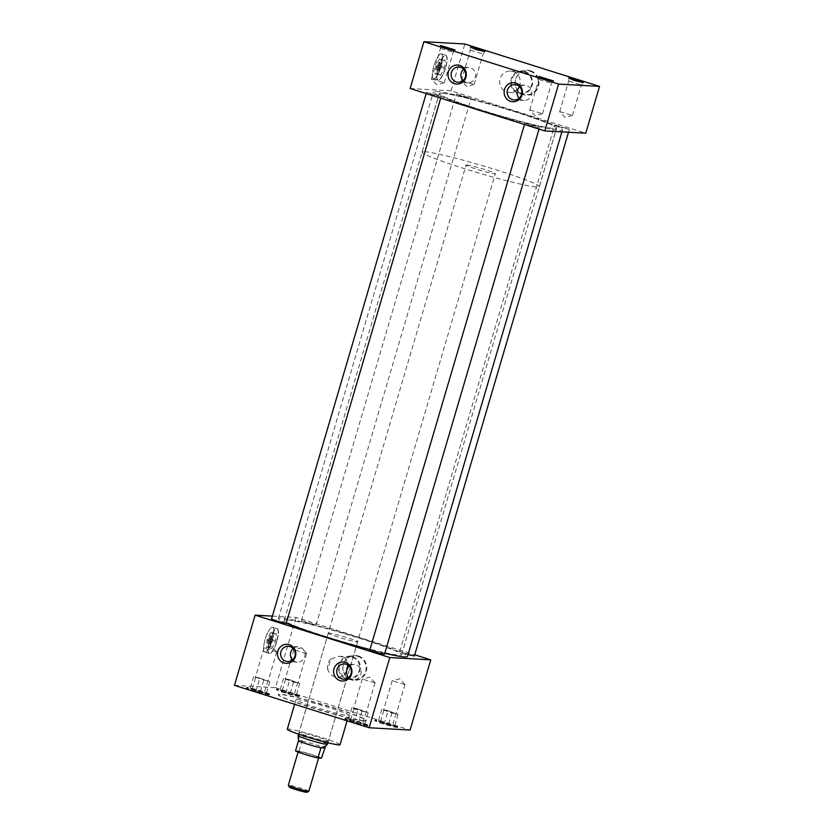 <?xml version="1.0" encoding="UTF-8"?>
<svg xmlns="http://www.w3.org/2000/svg" width="834" height="834" viewBox="0 0 834 834"><rect width="100%" height="100%" fill="white"/><g stroke="black" fill="none" stroke-linecap="round" stroke-linejoin="round"><path stroke-width="0.63" stroke-dasharray="4.17 3.13" d="M433.836 78.688A12.979 3.524 -72.5 0 1 433.597 78.646A12.979 3.524 -72.5 0 1 433.993 65.625A12.979 3.524 -72.5 0 1 441.144 53.824A12.979 3.524 -72.5 0 1 441.394 53.876A12.979 3.524 -72.5 0 1 440.988 66.887A12.979 3.524 -72.5 0 1 433.836 78.688M438.319 80.095A12.979 3.524 -72.5 0 1 438.079 80.054A12.979 3.524 -72.5 0 1 438.486 67.043A12.979 3.524 -72.5 0 1 445.637 55.242A12.979 3.524 -72.5 0 1 445.877 55.284A12.979 3.524 -72.5 0 1 445.481 68.305A12.979 3.524 -72.5 0 1 438.319 80.095M265.056 652.136A12.979 3.524 -72.5 0 1 264.816 652.094A12.979 3.524 -72.5 0 1 265.222 639.073A12.979 3.524 -72.5 0 1 272.374 627.272A12.979 3.524 -72.5 0 1 272.614 627.314A12.979 3.524 -72.5 0 1 272.218 640.335A12.979 3.524 -72.5 0 1 265.056 652.136M269.549 653.543A12.979 3.524 -72.5 0 1 269.309 653.502A12.979 3.524 -72.5 0 1 269.705 640.481A12.979 3.524 -72.5 0 1 276.867 628.69A12.979 3.524 -72.5 0 1 277.107 628.732A12.979 3.524 -72.5 0 1 276.7 641.753A12.979 3.524 -72.5 0 1 269.549 653.543M519.134 98.224A7.642 7.339 -86.8 0 0 531.581 94.159A7.642 7.339 -86.8 0 0 519.77 86.892M463.016 80.564A7.642 7.339 -86.8 0 0 475.463 76.488A7.642 7.339 -86.8 0 0 463.652 69.232M348.633 677.521A7.642 7.339 -86.8 0 0 361.08 673.455A7.642 7.339 -86.8 0 0 349.269 666.189M292.515 659.861A7.642 7.339 -86.8 0 0 304.963 655.785A7.642 7.339 -86.8 0 0 293.161 648.529M358.328 655.972A12.468 11.978 93.2 0 1 366.262 671.506A12.468 11.978 93.2 0 1 351.302 679.846A12.468 11.978 93.2 0 1 343.368 664.302A12.468 11.978 93.2 0 1 358.328 655.972M357.901 656.379A12.02 11.54 93.2 0 1 352.657 679.762A12.02 11.54 93.2 0 1 354.002 655.878A12.02 11.54 93.2 0 1 357.901 656.379M352.657 656.619A11.478 11.019 93.2 0 1 347.653 678.939A11.478 11.019 93.2 0 1 348.935 656.139A11.478 11.019 93.2 0 1 352.657 656.619M347.747 664.375A10.706 10.279 93.2 0 1 344.661 674.842L337.947 677.688L335.591 677.25C331.765 675.842 329.159 673.267 327.752 669.514L330.837 659.058L339.146 656.295L341.627 656.744C345.286 658.13 347.319 660.674 347.747 664.375L344.661 674.842M352.438 657.348A10.706 10.279 93.2 0 1 348.821 678.292A10.706 10.279 93.2 0 1 339.302 665.751A10.706 10.279 93.2 0 1 352.438 657.348M530.549 70.817A12.468 11.978 93.2 0 1 538.483 86.361A12.468 11.978 93.2 0 1 523.523 94.69A12.468 11.978 93.2 0 1 515.589 79.157A12.468 11.978 93.2 0 1 530.549 70.817M530.122 71.234A12.02 11.54 93.2 0 1 524.878 94.617A12.02 11.54 93.2 0 1 526.223 70.734A12.02 11.54 93.2 0 1 530.122 71.234M524.878 71.474A11.478 11.019 93.2 0 1 519.874 93.783A11.478 11.019 93.2 0 1 521.156 70.994A11.478 11.019 93.2 0 1 524.878 71.474M524.659 72.204A10.706 10.279 93.2 0 1 521.042 93.147A10.706 10.279 93.2 0 1 511.523 80.606A10.706 10.279 93.2 0 1 524.659 72.204M512.983 71.547A10.706 10.279 93.2 0 1 509.365 92.491A10.706 10.279 93.2 0 1 499.847 79.949A10.706 10.279 93.2 0 1 512.983 71.547M530.049 109.952L542.538 113.758L530.049 109.952M539.025 79.48L551.514 83.275L539.025 79.48M559.958 111.631L572.447 115.436L559.958 111.631M568.924 81.159L581.413 84.953L568.924 81.159M431.741 79.001L444.22 82.806L431.741 79.001M440.706 48.528L453.196 52.323L440.706 48.528M461.64 80.679L474.129 84.484L461.64 80.679M470.605 50.207L483.094 54.022L470.605 50.207M276.471 651.896L263.982 648.091L276.471 651.896M255.642 677.302L268.131 681.107L255.642 677.302M285.551 678.991L298.04 682.785L285.551 678.991M306.37 653.575L293.881 649.769L306.37 653.575M374.789 682.848L362.3 679.043L374.789 682.848M353.96 708.254L366.449 712.059L353.96 708.254M269.392 694.931A12.229 0.813 -163.6 0 1 256.33 691.699A12.229 0.813 -163.6 0 1 246.437 687.946A12.229 0.813 -163.6 0 1 246.947 687.862A12.229 0.813 -163.6 0 1 260.01 691.105A12.229 0.813 -163.6 0 1 269.903 694.847A12.229 0.813 -163.6 0 1 269.392 694.931M269.528 694.461A12.229 0.813 -163.6 0 1 256.465 691.23A12.229 0.813 -163.6 0 1 246.583 687.477A12.229 0.813 -163.6 0 1 247.083 687.393A12.229 0.813 -163.6 0 1 260.145 690.635A12.229 0.813 -163.6 0 1 270.039 694.378A12.229 0.813 -163.6 0 1 269.528 694.461M299.291 696.609A12.229 0.813 -163.6 0 1 286.239 693.377A12.229 0.813 -163.6 0 1 276.346 689.624A12.229 0.813 -163.6 0 1 276.846 689.551A12.229 0.813 -163.6 0 1 289.909 692.783A12.229 0.813 -163.6 0 1 299.802 696.536A12.229 0.813 -163.6 0 1 299.291 696.609M299.437 696.15A12.229 0.813 -163.6 0 1 286.375 692.908A12.229 0.813 -163.6 0 1 276.481 689.165A12.229 0.813 -163.6 0 1 276.992 689.082A12.229 0.813 -163.6 0 1 290.055 692.314A12.229 0.813 -163.6 0 1 299.938 696.067A12.229 0.813 -163.6 0 1 299.437 696.15M367.711 725.882A12.229 0.813 -163.6 0 1 354.648 722.64A12.229 0.813 -163.6 0 1 344.755 718.898A12.229 0.813 -163.6 0 1 345.266 718.814A12.229 0.813 -163.6 0 1 358.328 722.056A12.229 0.813 -163.6 0 1 368.211 725.799A12.229 0.813 -163.6 0 1 367.711 725.882M367.846 725.413A12.229 0.813 -163.6 0 1 354.784 722.181A12.229 0.813 -163.6 0 1 344.89 718.428A12.229 0.813 -163.6 0 1 345.401 718.345A12.229 0.813 -163.6 0 1 358.464 721.587A12.229 0.813 -163.6 0 1 368.357 725.33A12.229 0.813 -163.6 0 1 367.846 725.413M383.869 709.942L396.348 713.737L383.869 709.942M404.688 684.526L392.199 680.721L404.688 684.526M397.609 727.561A12.229 0.813 -163.6 0 1 384.547 724.329A12.229 0.813 -163.6 0 1 374.664 720.576A12.229 0.813 -163.6 0 1 375.164 720.503A12.229 0.813 -163.6 0 1 388.227 723.735A12.229 0.813 -163.6 0 1 398.12 727.488A12.229 0.813 -163.6 0 1 397.609 727.561M397.755 727.092A12.229 0.813 -163.6 0 1 384.693 723.86A12.229 0.813 -163.6 0 1 374.8 720.107A12.229 0.813 -163.6 0 1 375.3 720.034A12.229 0.813 -163.6 0 1 388.363 723.266A12.229 0.813 -163.6 0 1 398.256 727.019A12.229 0.813 -163.6 0 1 397.755 727.092M408.024 654.617L400.049 651.604L414.373 655.972M555.048 124.975L569.372 129.333L560.907 127.362L555.048 124.975M369.837 649.978L384.474 654.283M525.149 123.296L539.473 127.654L530.997 125.684L525.149 123.296M271.519 619.026L286.156 623.332M426.831 92.345L441.155 96.702L432.69 94.732L426.831 92.345M301.741 620.663L316.055 625.02L307.59 623.05L301.741 620.663M456.73 94.023L471.054 98.381L462.589 96.41L456.73 94.023M287.282 729.208A27.512 1.824 -163.6 0 1 288.418 729.02A27.512 1.824 -163.6 0 1 317.806 736.307A27.512 1.824 -163.6 0 1 340.063 744.741M297.092 699.528A27.512 1.824 -163.6 0 1 326.49 706.815A27.512 1.824 -163.6 0 1 348.737 715.249A27.512 1.824 -163.6 0 1 347.601 715.426A27.512 1.824 -163.6 0 1 318.213 708.149A27.512 1.824 -163.6 0 1 295.955 699.716A27.512 1.824 -163.6 0 1 297.092 699.528M364.364 720.962A45.849 3.034 -163.6 0 1 315.388 708.827A45.849 3.034 -163.6 0 1 278.295 694.774A45.849 3.034 -163.6 0 1 280.193 694.461A45.849 3.034 -163.6 0 1 329.18 706.606A45.849 3.034 -163.6 0 1 366.262 720.659A45.849 3.034 -163.6 0 1 364.364 720.962M364.437 720.732A45.849 3.034 -163.6 0 1 315.45 708.587A45.849 3.034 -163.6 0 1 278.368 694.534A45.849 3.034 -163.6 0 1 280.266 694.232A45.849 3.034 -163.6 0 1 329.242 706.377A45.849 3.034 -163.6 0 1 366.334 720.43A45.849 3.034 -163.6 0 1 364.437 720.732M286.229 623.102A67.273 4.462 -163.6 0 1 278.41 618.505A67.273 4.462 -163.6 0 1 281.194 618.057A67.273 4.462 -163.6 0 1 353.063 635.873A67.273 4.462 -163.6 0 1 407.482 656.494M436.192 91.427A67.273 4.462 -163.6 0 1 508.062 109.233A67.273 4.462 -163.6 0 1 562.47 129.854A67.273 4.462 -163.6 0 1 559.697 130.302A67.273 4.462 -163.6 0 1 487.827 112.486A67.273 4.462 -163.6 0 1 433.409 91.865A67.273 4.462 -163.6 0 1 436.192 91.427M327.72 741.395A15.304 1.011 -163.6 0 1 311.363 737.339A15.304 1.011 -163.6 0 1 298.989 732.648A15.304 1.011 -163.6 0 1 299.614 732.544A15.304 1.011 -163.6 0 1 315.971 736.599A15.304 1.011 -163.6 0 1 328.356 741.29A15.304 1.011 -163.6 0 1 327.72 741.395M328.898 633.069A15.304 1.011 16.4 0 0 328.262 633.173A15.304 1.011 16.4 0 0 340.647 637.864A15.304 1.011 16.4 0 0 356.994 641.919A15.304 1.011 16.4 0 0 357.63 641.815A15.304 1.011 16.4 0 0 345.245 637.124A15.304 1.011 16.4 0 0 328.898 633.069M441.801 93.189A61.153 4.055 16.4 0 0 439.278 93.596A61.153 4.055 16.4 0 0 488.745 112.34A61.153 4.055 16.4 0 0 554.078 128.54A61.153 4.055 16.4 0 0 556.612 128.134A61.153 4.055 16.4 0 0 507.145 109.39A61.153 4.055 16.4 0 0 441.801 93.189M286.802 619.829A61.153 4.055 16.4 0 0 284.279 620.235A61.153 4.055 16.4 0 0 333.746 638.98A61.153 4.055 16.4 0 0 399.09 655.17A61.153 4.055 16.4 0 0 401.613 654.763A61.153 4.055 16.4 0 0 352.146 636.019A61.153 4.055 16.4 0 0 286.802 619.829M410.119 88.508L451.09 90.812L585.76 133.211M272.374 616.117L296.091 617.452L414.717 654.794M384.766 653.283A67.273 4.462 -163.6 0 1 369.942 649.623M451.09 90.812L464.861 44.004M234.458 685.36L275.418 687.664L296.091 617.452M275.418 687.664L410.099 730.063M380.304 721.441L394.618 726.112L380.356 722.171L378.438 721.014L382.743 721.983M394.034 725.757L393.283 725.309L394.034 725.757M388.06 710.704L398.058 714.404L391.886 713.018L381.889 709.317L388.06 710.704L384.61 722.411M381.889 709.317L378.438 721.014M379.772 721.817L379.022 721.368M383.796 710.464L380.356 722.171M385.996 723.943L382.806 722.942M391.886 713.018L388.446 724.715M392.741 725.684L390.312 725.142M398.058 714.404L394.618 726.112M396.15 713.258L392.699 724.954M387.059 723.182L390.249 724.183M350.405 719.752L362.8 723.276L364.708 724.423L358.537 723.036L350.447 720.493L348.539 719.335L352.845 720.305M364.135 724.079L363.374 723.62L364.135 724.079M281.996 690.489L294.381 694.003L296.299 695.16L291.994 694.19L282.038 691.219L280.12 690.062L284.425 691.042M295.716 694.805L294.965 694.357L295.716 694.795M252.087 688.811L266.39 693.481L252.139 689.541L250.221 688.384L254.526 689.353M265.817 693.127L265.056 692.668L265.817 693.127M358.151 709.025L368.159 712.726L353.897 708.785L351.979 707.628L358.151 709.025L354.711 720.732M351.979 707.628L348.539 719.335M349.873 720.138L349.112 719.69M353.897 708.785L350.447 720.493M356.087 722.265L352.897 721.264M361.977 711.329L358.537 723.036M362.842 724.006L360.403 723.453M368.159 712.726L364.708 724.423M366.241 711.569L362.8 723.276M357.161 721.504L360.351 722.505M289.742 679.752L299.74 683.453L293.568 682.066L283.57 678.365L289.742 679.752L286.302 691.459M283.57 678.365L280.12 690.062M281.454 690.875L280.704 690.416M285.478 679.512L282.038 691.219M287.678 692.991L284.488 691.991M293.568 682.066L290.128 693.763M294.433 694.732L291.994 694.19M299.74 683.453L296.299 695.16M297.832 682.306L294.381 694.003M288.741 692.23L291.942 693.231M259.843 678.073L269.841 681.774L253.661 676.687L259.843 678.073L256.392 689.781M253.661 676.687L250.221 688.384M251.555 689.186L250.805 688.738M255.579 677.834L252.139 689.541M257.769 691.313L254.578 690.312M263.669 680.377L260.218 692.084M264.524 693.054L262.084 692.501M269.841 681.774L266.39 693.481M267.923 680.617L264.482 692.324M258.842 690.552L262.032 691.553M327.752 669.514A10.706 10.279 93.2 0 1 330.837 659.058M289.335 787.077A9.216 0.615 -163.6 0 1 289.711 786.973A9.216 0.615 -163.6 0 1 299.844 789.506A9.216 0.615 -163.6 0 1 306.985 792.269M308.83 791.247A10.686 0.709 16.4 0 0 300.188 787.974A10.686 0.709 16.4 0 0 288.772 785.148A10.686 0.709 16.4 0 0 288.335 785.211M298.697 751.434A10.686 0.709 -163.6 0 1 310.112 754.27A10.686 0.709 -163.6 0 1 318.755 757.543A10.686 0.709 -163.6 0 1 318.307 757.616A10.686 0.709 -163.6 0 1 306.891 754.78A10.686 0.709 -163.6 0 1 298.249 751.507A10.686 0.709 -163.6 0 1 298.697 751.434M424.631 151.715A61.111 4.045 -163.6 0 1 489.912 167.905A61.111 4.045 -163.6 0 1 539.337 186.628A61.111 4.045 -163.6 0 1 536.815 187.035A61.111 4.045 -163.6 0 1 471.533 170.855A61.111 4.045 -163.6 0 1 422.098 152.122A61.111 4.045 -163.6 0 1 424.631 151.715M441.853 93.2A61.111 4.045 -163.6 0 1 507.135 109.39A61.111 4.045 -163.6 0 1 556.559 128.113A61.111 4.045 -163.6 0 1 554.037 128.519A61.111 4.045 -163.6 0 1 488.755 112.34A61.111 4.045 -163.6 0 1 439.32 93.606A61.111 4.045 -163.6 0 1 441.853 93.2M327.428 744.251A15.262 1.011 16.4 0 0 315.085 739.581A15.262 1.011 16.4 0 0 298.791 735.536A15.262 1.011 16.4 0 0 298.155 735.64M466.717 164.965A15.262 1.011 -163.6 0 1 483.011 169.01A15.262 1.011 -163.6 0 1 495.354 173.691A15.262 1.011 -163.6 0 1 494.729 173.785A15.262 1.011 -163.6 0 1 478.424 169.75A15.262 1.011 -163.6 0 1 466.081 165.069A15.262 1.011 -163.6 0 1 466.717 164.965M298.52 740.644L302.075 740.842L298.822 737.861L298.249 738.945M302.075 740.842L302.012 740.978A13.74 0.907 -163.6 0 1 315.315 744.626A13.74 0.907 -163.6 0 1 324.457 748.046M295.528 750.892L299.031 751.09A13.74 0.907 -163.6 0 1 312.343 754.739A13.74 0.907 -163.6 0 1 321.476 758.158M299.031 751.09L302.012 740.978M441.405 68.18L439.601 67.617A4.65 1.261 -72.5 0 1 437.214 71.046A4.65 1.261 -72.5 0 1 437.068 67.481L438.861 68.044A4.65 1.261 -72.5 0 1 439.111 67.106A4.65 1.261 -72.5 0 1 439.414 66.167L437.621 65.605A4.65 1.261 -72.5 0 1 440.008 62.175A4.65 1.261 -72.5 0 1 440.154 65.75L441.957 66.313A4.65 1.261 -72.5 0 1 441.707 67.252A4.65 1.261 -72.5 0 1 441.405 68.18L438.861 68.044M439.685 66.616A4.65 1.261 -72.5 0 1 436.995 70.973A4.65 1.261 -72.5 0 1 437.089 66.47A4.65 1.261 -72.5 0 1 439.789 62.112A4.65 1.261 -72.5 0 1 439.685 66.616M441.113 66.459A12.979 3.524 -72.5 0 1 433.597 78.646A12.979 3.524 -72.5 0 1 433.868 66.053A12.979 3.524 -72.5 0 1 441.394 53.876A12.979 3.524 -72.5 0 1 441.113 66.459A13.01 3.534 -72.5 0 1 433.586 78.667A13.01 3.534 -72.5 0 1 433.857 66.053A13.01 3.534 -72.5 0 1 441.394 53.845A13.01 3.534 -72.5 0 1 441.123 66.459M445.377 67.804A12.979 3.524 -72.5 0 1 437.86 79.981A12.979 3.524 -72.5 0 1 438.131 67.398A12.979 3.524 -72.5 0 1 445.658 55.211A12.979 3.524 -72.5 0 1 445.377 67.804M438.35 67.471A13.01 3.534 -72.5 0 1 445.888 55.263A13.01 3.534 -72.5 0 1 445.617 67.877A13.01 3.534 -72.5 0 1 438.079 80.074A13.01 3.534 -72.5 0 1 438.35 67.471M439.601 67.617L437.068 67.481M442.677 60.225L445.137 60.371L444.22 67.742L440.842 74.977L438.382 74.831L439.299 67.46L442.677 60.225L439.309 59.172L445.137 60.371M441.77 59.308L440.852 66.678L437.475 73.913L435.014 73.778L435.932 66.407L439.309 59.172M435.932 66.407L439.299 67.46M440.852 66.678L444.22 67.742M437.475 73.913L440.842 74.977M435.014 73.778L438.382 74.831M437.621 65.605L440.154 65.75M439.414 66.167L441.957 66.313M272.624 641.627L270.831 641.065A4.65 1.261 -72.5 0 1 268.444 644.484A4.65 1.261 -72.5 0 1 268.298 640.919L270.091 641.492A4.65 1.261 -72.5 0 1 270.341 640.554A4.65 1.261 -72.5 0 1 270.643 639.615L268.85 639.053A4.65 1.261 -72.5 0 1 271.238 635.623A4.65 1.261 -72.5 0 1 271.384 639.188L273.177 639.761A4.65 1.261 -72.5 0 1 272.937 640.7A4.65 1.261 -72.5 0 1 272.624 641.627L270.091 641.492M270.914 640.064A4.65 1.261 -72.5 0 1 268.225 644.421A4.65 1.261 -72.5 0 1 268.319 639.918A4.65 1.261 -72.5 0 1 271.008 635.56A4.65 1.261 -72.5 0 1 270.914 640.064M272.343 639.907A12.979 3.524 -72.5 0 1 264.816 652.094A12.979 3.524 -72.5 0 1 265.087 639.501A13.01 3.534 -72.5 0 1 272.624 627.293A13.01 3.534 -72.5 0 1 272.353 639.907A13.01 3.534 -72.5 0 1 264.816 652.115A13.01 3.534 -72.5 0 1 265.087 639.501A12.979 3.524 -72.5 0 1 272.614 627.314A12.979 3.524 -72.5 0 1 272.343 639.907M276.607 641.252A12.979 3.524 -72.5 0 1 269.08 653.429A12.979 3.524 -72.5 0 1 269.361 640.846A12.979 3.524 -72.5 0 1 276.878 628.659A12.979 3.524 -72.5 0 1 276.607 641.252M269.57 640.908A13.01 3.534 -72.5 0 1 277.117 628.711A13.01 3.534 -72.5 0 1 276.836 641.325A13.01 3.534 -72.5 0 1 269.299 653.522A13.01 3.534 -72.5 0 1 269.57 640.908M270.831 641.065L268.298 640.919M273.906 633.673L276.356 633.809L275.439 641.19L272.061 648.414L269.601 648.279L270.518 640.908L273.906 633.673L270.539 632.61L276.356 633.809M272.989 632.756L272.072 640.126L268.694 647.361L266.234 647.215L267.151 639.845L270.539 632.61M267.151 639.845L270.518 640.908M272.072 640.126L275.439 641.19M268.694 647.361L272.061 648.414M266.234 647.215L269.601 648.279M268.85 639.053L271.384 639.188M270.643 639.615L273.177 639.761M438.079 80.054L433.597 78.646L438.079 80.074M523.929 100.466L514.119 99.913M467.811 82.795L458.002 82.243M353.428 679.762L343.618 679.21M297.311 662.102L287.501 661.55M347.653 678.939L352.657 679.762M337.947 677.688L348.821 678.292M519.874 93.783L524.878 94.617M509.365 92.491L521.042 93.147M542.486 113.789L535.032 115.697L529.798 110.057M529.778 109.994L538.743 79.522L538.42 76.488M572.385 115.467L564.941 117.385L559.708 111.735M559.677 111.683L568.652 81.2L568.319 78.177M444.168 82.837L436.714 84.745L431.491 79.105M431.459 79.042L440.435 48.57L440.102 45.536M474.077 84.515L466.623 86.434L461.39 80.783M461.369 80.731L470.334 50.248L470.011 47.225M276.721 651.792L271.488 646.141L264.034 648.06M263.982 648.091L255.371 677.354M293.881 649.769L285.27 679.032M306.62 653.47L301.397 647.83L293.943 649.738M375.039 682.744L369.806 677.093L362.352 679.012M362.3 679.043L353.689 708.306M392.199 680.721L383.588 709.984M404.938 684.422L399.705 678.782L392.251 680.69M568.517 132.241L569.372 129.333M539.045 129.093L539.473 127.654M440.727 98.151L441.155 96.702M316.055 625.02L471.054 98.381M347.1 720.826L348.737 715.249M561.887 131.866L562.47 129.854M328.262 633.173L298.989 732.648M284.279 620.235L439.278 93.596M401.613 654.763L556.612 128.134M357.63 641.815L328.356 741.29M278.41 618.505L433.409 91.865M294.611 704.303L295.955 699.716M301.418 620.704L456.417 94.075M426.174 93.564L426.518 92.397M524.482 124.516L524.826 123.349M399.736 651.656L554.735 125.027M404.959 684.485L396.348 713.737M375.06 682.796L366.449 712.059M306.651 653.533L298.04 682.785M276.742 651.844L268.131 681.107M474.129 84.484L483.094 54.001L485.013 51.635M444.22 82.806L453.196 52.323L455.114 49.957M572.447 115.436L581.413 84.953L583.331 82.587M551.503 83.285L553.422 80.908M542.538 113.758L551.514 83.275M510.564 71.109L522.24 71.766M521.156 70.994L526.223 70.734M339.146 656.295L350.03 656.911M348.935 656.139L354.002 655.878M298.176 646.84L288.366 646.287M354.294 664.5L344.484 663.947M468.666 67.544L458.856 66.991M524.784 85.204L514.974 84.651M272.624 627.293L276.878 628.659M539.337 186.628L556.559 128.113M327.877 742.74L495.354 173.691M298.603 734.118L466.081 165.069M422.098 152.122L439.32 93.606M298.092 752.059L298.249 751.507M437.86 79.981L433.597 78.646M441.394 53.845L445.888 55.263M264.816 652.115L269.299 653.522"/><path stroke-width="1.25" d="M512.389 99.6A7.642 7.339 -86.8 0 0 521.771 93.606A7.642 7.339 -86.8 0 0 514.974 84.651A7.642 7.339 -86.8 0 0 512.389 99.6M510.585 101.341A9.539 9.153 -86.8 0 0 522.021 94.972A9.539 9.153 -86.8 0 0 515.954 83.087A9.539 9.153 -86.8 0 0 504.518 89.457A9.539 9.153 -86.8 0 0 510.585 101.341M456.281 81.93A7.642 7.339 -86.8 0 0 465.653 75.936A7.642 7.339 -86.8 0 0 458.856 66.991A7.642 7.339 -86.8 0 0 456.281 81.93M454.467 83.671A9.539 9.153 -86.8 0 0 465.904 77.301A9.539 9.153 -86.8 0 0 459.836 65.417A9.539 9.153 -86.8 0 0 448.4 71.787A9.539 9.153 -86.8 0 0 454.467 83.671M341.898 678.897A7.642 7.339 -86.8 0 0 351.27 672.902A7.642 7.339 -86.8 0 0 344.484 663.947A7.642 7.339 -86.8 0 0 341.898 678.897M340.084 680.638A9.539 9.153 -86.8 0 0 351.531 674.268A9.539 9.153 -86.8 0 0 345.464 662.384A9.539 9.153 -86.8 0 0 334.017 668.753A9.539 9.153 -86.8 0 0 340.084 680.638M285.781 661.226A7.642 7.339 -86.8 0 0 295.153 655.232A7.642 7.339 -86.8 0 0 288.366 646.287A7.642 7.339 -86.8 0 0 285.781 661.226M283.967 662.967A9.539 9.153 -86.8 0 0 295.413 656.598A9.539 9.153 -86.8 0 0 289.346 644.713A9.539 9.153 -86.8 0 0 277.899 651.093A9.539 9.153 -86.8 0 0 283.967 662.967M538.743 76.426L544.852 78.907L553.422 80.908L538.743 76.426M568.652 78.104L574.751 80.585L583.331 82.587L568.652 78.104M440.425 45.474L446.534 47.955L455.114 49.957L440.425 45.474M470.334 47.152L476.443 49.633L485.013 51.635L470.334 47.152M568.517 132.241L414.373 655.972L408.024 654.617M539.045 129.093L384.474 654.283L376.009 652.313L369.837 649.978L524.482 124.516M440.727 98.151L286.156 623.332L277.691 621.361L271.519 619.026L426.174 93.564M347.1 720.826L340.063 744.741A27.512 1.824 -163.6 0 1 338.917 744.918A27.512 1.824 -163.6 0 1 309.529 737.642A27.512 1.824 -163.6 0 1 287.282 729.208L294.611 704.303M561.887 131.866L407.482 656.494A67.273 4.462 -163.6 0 1 404.698 656.942A67.273 4.462 -163.6 0 1 384.766 653.283M599.542 86.402L585.76 133.211L544.8 130.907L410.119 88.508L423.901 41.7L464.861 44.004L599.542 86.402L558.582 84.098L423.901 41.7M414.717 654.794L430.771 659.85L389.801 657.546L255.121 615.148L272.374 616.117M369.942 649.623A67.273 4.462 -163.6 0 1 286.229 623.102M544.8 130.907L558.582 84.098M430.771 659.85L410.099 730.063L369.139 727.759L389.801 657.546M369.139 727.759L234.458 685.36L255.121 615.148M293.161 648.529A7.642 7.339 -86.8 0 0 292.515 659.861M349.269 666.189A7.642 7.339 -86.8 0 0 348.633 677.521M463.652 69.232A7.642 7.339 -86.8 0 0 463.016 80.564M519.77 86.892A7.642 7.339 -86.8 0 0 519.134 98.224M308.799 791.289L306.985 792.269A9.216 0.615 -163.6 0 1 306.631 792.3A9.216 0.615 -163.6 0 1 297.071 789.944A9.216 0.615 -163.6 0 1 289.335 787.077L288.345 785.263A10.686 0.709 16.4 0 0 297.311 788.589A10.686 0.709 16.4 0 0 308.392 791.32A10.686 0.709 16.4 0 0 308.799 791.289A10.686 0.709 16.4 0 0 308.83 791.247L318.619 758.002M324.52 747.91L320.965 747.712L325.521 746.263L321.476 758.158L317.973 757.96L320.954 747.848A13.74 0.907 -163.6 0 1 307.642 744.199A13.74 0.907 -163.6 0 1 298.499 740.78L298.155 735.661A15.262 1.011 16.4 0 0 298.155 735.661A15.262 1.011 16.4 0 0 310.655 740.363A15.262 1.011 16.4 0 0 326.803 744.355A15.262 1.011 16.4 0 0 327.418 744.272A15.262 1.011 16.4 0 0 327.428 744.251L327.877 742.74M325.521 746.263L327.418 744.272M317.973 757.96A13.74 0.907 -163.6 0 1 304.66 754.311A13.74 0.907 -163.6 0 1 295.528 750.892L298.499 740.78M298.092 752.059L288.335 785.211A10.686 0.709 16.4 0 0 288.345 785.263M298.155 735.64L298.603 734.118"/></g></svg>
